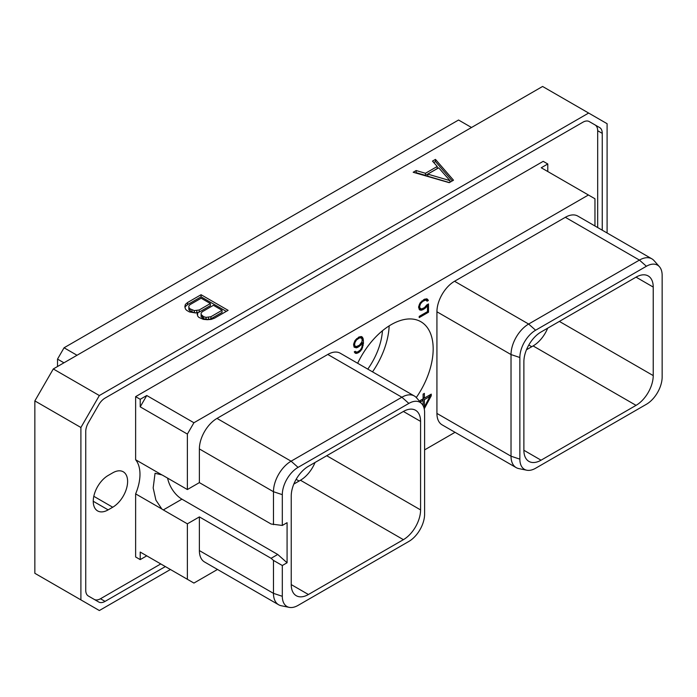 <?xml version="1.0" encoding="UTF-8"?>
<svg xmlns="http://www.w3.org/2000/svg" width="697" height="697" viewBox="0 0 697 697"><rect width="100%" height="100%" fill="white"/><g stroke="black" fill="none" stroke-linecap="round" stroke-linejoin="round"><path stroke-width="1.05" d="M471.512 127.499L458.556 120.015L64.063 347.777L77.019 355.261M57.52 366.517L57.52 359.103L64.063 347.777M607.096 232.99L607.096 123.7L542.588 86.463L53.294 368.957L34.85 400.906L34.85 573.3L99.349 610.537L170.425 569.501M53.294 368.957L99.349 395.539L80.904 427.496L34.85 400.906M80.904 427.496L80.904 599.89M588.643 113.053L99.349 395.539M449.234 182.666L453.494 180.209L435.468 159.395L432.497 161.103L437.228 166.478L425.458 173.274L416.153 170.547L413.182 172.264L449.234 182.666M197.843 312.535L197.12 313.824L197.721 316.098L198.854 317.388L203.367 319.357L207.323 319.705L211.252 319.4L214.615 318.12L228.111 310.331L201.076 294.718L187.58 302.507L185.358 304.45L184.836 306.724L185.446 309.006L186.578 310.296L189.436 311.951L195.604 312.953L197.843 312.535L197.495 315.262M165.363 566.574L105.064 601.389A12.642 7.301 -60 0 1 98.747 602.016L88.362 596.013A12.642 7.301 -60 0 1 85.74 590.228L85.74 431.565A12.642 7.301 -60 0 1 88.362 422.757L98.747 404.765A12.642 7.301 -60 0 1 105.064 398.092L582.927 122.202A12.642 7.301 -60 0 1 589.253 121.574L599.638 127.568A12.642 7.301 -60 0 1 602.252 133.362L602.252 230.193M589.226 121.566L595.055 124.929A12.642 7.301 120 0 1 597.678 130.714L602.252 133.362M597.678 227.553L597.678 130.714M160.78 563.934L100.49 598.749A12.642 7.301 120 0 1 94.191 599.385M108.14 509.873L112.722 507.224A21.058 12.163 120 0 0 126.479 488.667A21.058 12.163 120 0 0 123.256 471.791A21.058 12.163 120 0 0 112.722 472.836L108.14 475.476A21.058 12.163 120 0 0 94.383 494.042A21.058 12.163 120 0 0 97.615 510.918A21.058 12.163 120 0 0 108.14 509.873L93.25 501.274M547.781 171.532L547.781 163.978L543.207 161.338L135.627 396.645L135.627 459.75A38.553 22.26 -60 0 1 135.627 493.868L135.627 556.964L140.21 559.613L140.21 552.059L146.753 555.831L140.21 559.613M135.627 396.645L140.21 399.294L140.21 406.848L187.38 434.074L187.38 489.538L163.298 475.633A20.997 12.119 -120 0 0 161.826 474.866L135.627 459.75M217.49 569.458L193.923 583.067L187.38 579.294L187.38 523.83L199.377 516.904L271.089 558.306L277.728 554.472L181.943 499.165A20.997 12.119 60 0 1 167.585 478.107M161.826 474.866L155.048 473.298L153.174 487.909L155.901 500.106L161.826 508.984A20.997 12.119 -120 0 0 163.298 509.925L181.943 499.165M187.38 489.538L199.377 482.612L271.089 524.013L282.311 525.442L287.077 522.689L287.077 562.758L277.728 554.472M199.377 516.904L199.377 550.578L273.468 593.356L282.311 596.301A22.278 12.868 120 0 0 289.238 607.366A22.278 12.868 120 0 0 298.063 605.397L408.843 541.438A22.278 12.868 120 0 0 424.604 514.142L424.604 412.502A22.278 12.868 120 0 0 421.894 403.877A22.278 12.868 120 0 0 408.843 403.406L298.063 467.373A22.278 12.868 120 0 0 282.311 494.661L282.311 525.442M289.238 607.366L281.222 605.737A24.926 14.393 -60 0 1 278.634 604.761L204.543 561.982A24.926 14.393 -60 0 1 199.377 550.578M199.377 482.612L199.377 448.938A24.926 14.393 -60 0 1 217.002 418.409L327.782 354.451A24.926 14.393 -60 0 1 340.249 353.222L414.34 395.992A24.926 14.393 -60 0 1 416.475 397.752L421.894 403.877M187.38 434.074L193.923 422.748L588.416 194.994L541.247 167.759L547.781 163.978M594.959 225.976L594.959 198.767L588.416 194.994M424.604 449.887L455.036 432.314M526.784 470.222L518.768 468.584A24.926 14.393 -60 0 1 516.181 467.617L442.09 424.839A24.926 14.393 -60 0 1 436.932 413.426L436.932 311.786A24.926 14.393 -60 0 1 454.549 281.266L565.337 217.307A24.926 14.393 -60 0 1 577.796 216.07L651.887 258.848A24.926 14.393 -60 0 1 654.021 260.6L659.44 266.724A22.278 12.868 120 0 0 646.398 266.263L535.61 330.221A22.278 12.868 120 0 0 519.857 357.509L519.857 459.149A22.278 12.868 120 0 0 526.784 470.222A22.278 12.868 120 0 0 535.61 468.245L646.398 404.286A22.278 12.868 120 0 0 662.15 376.999L662.15 275.359A22.278 12.868 120 0 0 659.44 266.724M357.657 363.268A59.402 34.301 -60 0 1 420.866 321.718A59.402 34.301 -60 0 1 433.177 348.909A59.402 34.301 -60 0 1 416.283 397.543M424.238 408.817L431.251 395.809L431.251 394.136L424.377 398.1L424.377 393.378L423.105 394.11L423.105 398.841L420.239 400.487L420.239 402.003L423.105 400.357L423.105 405.628M426.791 304.938L424.456 307.638L421.476 309.006L419.934 308.083L419.629 306.419L420.544 303.726L422.687 301.409L425.667 300.041L427.139 301.191L428.367 300.485L427.139 298.943L424.403 299.231L420.003 303.064L418.636 306.741L419.185 309.294L420.003 310.104L422.73 309.817L425.78 307.734L427.514 305.504L427.514 311.611L419.211 316.403L419.211 317.588L428.498 312.221L428.498 303.953L426.791 304.938M354.146 347.167L356.333 347.829L357.7 347.359L360.454 345.451L362.475 342.689L361.882 347.333L360.358 350.025L357.639 351.95L355.801 351.933L355.27 351.297L354.259 351.88L355.252 353.222L356.62 353.405L359.086 352.299L361.821 349.432L363.468 343.255L363.189 338.768L361.821 336.651L359.086 336.939L354.965 340.606L353.606 344.292L354.146 347.167M187.38 523.83L163.298 509.925M187.38 579.294L140.21 552.059M161.826 508.984L135.627 493.868M193.923 422.748L146.753 395.513L140.21 399.294M140.21 406.848L146.753 395.513M278.634 604.761A24.926 14.393 -60 0 1 273.468 593.356L273.468 560.414L282.311 565.52L282.311 596.301M282.311 565.52L287.077 562.758M291.233 584.591A24.299 14.027 120 0 0 296.26 595.717A24.299 14.027 120 0 0 308.414 594.506L291.233 584.591L291.233 496.064A24.299 14.027 120 0 1 308.414 466.302L403.397 411.465A24.299 14.027 120 0 1 415.543 410.263A24.299 14.027 120 0 1 420.579 421.389L420.579 509.908L326.727 455.725M420.579 509.908A24.299 14.027 120 0 1 403.397 539.67L308.414 594.506M199.377 448.938L273.468 491.716L273.468 524.649M282.311 494.661L273.468 491.716A24.926 14.393 -60 0 1 291.093 461.187L298.063 467.373M327.782 354.451L401.881 397.229L291.093 461.187L217.002 418.409M408.843 403.406L401.881 397.229A24.926 14.393 -60 0 1 414.34 395.992M273.468 560.414L271.089 558.306M403.397 539.67L300.459 480.242A24.299 14.027 120 0 0 315.044 462.468M300.459 480.242L293.829 484.075M636.047 277.145A24.299 14.027 -60 0 1 648.193 275.942A24.299 14.027 -60 0 1 653.228 287.068L636.047 277.145L541.064 331.981A24.299 14.027 -60 0 0 523.883 361.743L523.883 450.271A24.299 14.027 -60 0 0 528.91 461.397A24.299 14.027 -60 0 0 541.064 460.194L636.047 405.358L533.109 345.93A24.299 14.027 -60 0 0 547.694 328.156M636.047 405.358A24.299 14.027 -60 0 0 653.228 375.596L653.228 287.068M565.337 217.307L639.428 260.086A24.926 14.393 -60 0 1 651.887 258.848M646.398 266.263L639.428 260.086L528.64 324.044L535.61 330.221M436.932 311.786L511.023 354.564A24.926 14.393 -60 0 1 528.64 324.044L454.549 281.266M519.857 357.509L511.023 354.564L511.023 456.204L519.857 459.149M516.181 467.617A24.926 14.393 -60 0 1 511.023 456.204L436.932 413.426M526.479 349.755L533.109 345.93M382.453 330.753A50.01 28.873 -60 0 1 367.781 369.114M389.161 325.874A59.402 34.301 -60 0 1 372.529 371.858M431.251 395.809L429.796 394.972M423.105 400.357L421.79 399.599M424.377 398.1L423.105 397.36M423.105 398.24L423.863 397.804M422.548 400.034L422.548 399.154M424.377 406.961L424.377 399.616L429.953 396.401L424.377 406.961L423.497 406.447M429.953 396.401L428.638 395.643M424.377 399.616L423.07 398.858M428.498 312.221L427.479 311.629M427.514 305.504L426.721 305.051M425.78 307.734L424.917 307.238M424.403 308.849L423.384 308.257M422.73 309.817L421.249 308.963M421.363 310.287L419.533 309.224L420.666 308.841M427.958 299.754L426.372 298.839M428.367 300.485L426.198 298.813M425.867 299.815L426.538 299.431M426.608 300.233L424.639 299.152M425.667 300.041L424.334 299.274M424.456 300.381L423.436 299.788M422.687 301.409L421.842 300.921M421.476 302.463L420.779 302.062M420.544 303.726L419.873 303.334M419.934 305.164L419.219 304.746M419.629 306.419L418.853 305.974M419.629 307.177L418.67 306.619M419.934 308.083L418.636 307.333M420.544 308.815L418.636 307.665M362.64 337.461L361.055 336.555M363.189 338.768L361.36 337.714L360.854 336.52M363.468 340.929L362.196 340.188M363.468 343.255L362.475 342.689M363.189 345.729L362.301 345.215M362.64 347.681L361.909 347.254M361.821 349.432L361.098 349.014M360.462 351.183L359.643 350.713M359.086 352.299L358.066 351.706M357.988 352.935L356.507 352.081M356.62 353.405L354.782 352.342L355.923 351.959M355.801 351.933L354.991 351.462M360.454 345.451L359.643 344.98M359.086 346.557L358.066 345.973M357.7 347.359L356.219 346.505M356.333 347.829L354.494 346.775L355.636 346.383M353.954 346.697L354.494 346.775M354.599 345.059L354.904 342.706L356.437 340.014L359.434 337.923L361.273 337.94L362.196 339.578L361.882 341.966L359.434 345.181L356.437 346.548L353.606 345.242L354.912 345.982L353.606 344.484M359.321 336.86L361.273 337.94M355.531 346.365L354.912 345.982M354.599 343.969L353.823 343.516M354.904 342.706L354.189 342.288M355.514 341.269L354.843 340.877M356.437 340.014L355.74 339.613M357.361 339.125L356.568 338.664M359.434 337.923L358.415 337.331M360.358 337.749L359.016 336.982M416.153 170.547L416.153 172.664L415.621 172.961M425.458 173.274L425.458 175.391L416.153 172.664M437.228 166.478L437.228 168.596L425.458 175.391M435.468 159.395L435.468 161.504L433.734 162.506M452.275 180.906L435.468 161.504M449.391 182.57L427.784 176.236L427.784 174.119L438.692 167.82L449.957 180.619L427.784 174.119M449.957 180.619L449.957 182.248M185.358 304.45L185.097 307.699M187.58 302.507L187.58 304.624L185.358 306.567M201.076 294.718L201.076 296.835L187.58 304.624M226.281 311.385L201.076 296.835M222.047 310.287L222.047 312.404L210.921 318.825L208.499 319.514L203.602 318.79L201.128 316.665L201.102 313.127L202.296 311.733L213.421 305.303L222.047 310.287L210.921 316.717L210.921 318.825M196.606 312.761L194.35 312.753L190.089 310.984L188.852 309.573L188.826 306.044L190.011 304.65L201.145 298.22L210.355 303.535L199.22 309.965L194.35 310.635L190.089 308.867L190.089 310.984M210.355 303.535L210.355 305.652L199.22 312.082L197.216 312.648M210.921 316.717L206.042 317.388L203.602 316.673L201.128 314.547L201.102 313.127M208.499 317.396L208.499 319.514M206.042 317.388L206.042 319.505M203.602 316.673L203.602 318.79M202.365 315.959L202.365 318.067M201.128 314.547L201.128 316.665M191.91 309.921L191.91 312.038M190.089 308.867L188.852 307.464L188.826 306.044M188.852 307.464L188.852 309.573M199.22 309.965L199.22 312.082M196.807 310.653L196.807 312.726M194.35 310.635L194.35 312.753M57.52 359.103L63.941 362.806M105.064 601.389L100.49 598.749M112.722 507.224L93.807 496.308M420.579 421.389L403.397 411.465M299.091 481.035L296.147 479.336M653.228 375.596L559.377 321.413M541.064 460.194L523.883 450.271M531.741 346.723L528.796 345.015"/></g></svg>
